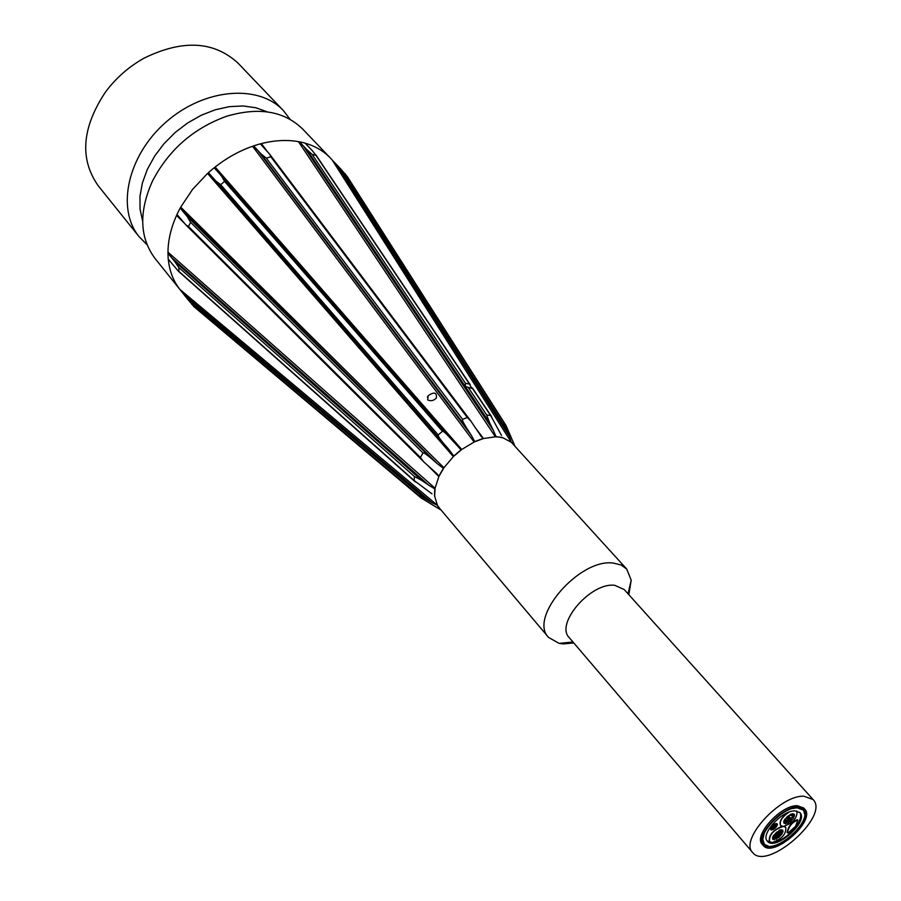 <?xml version="1.0" encoding="UTF-8"?>
<svg xmlns="http://www.w3.org/2000/svg" width="901" height="901" viewBox="0 0 901 901"><rect width="100%" height="100%" fill="white"/><g stroke="black" fill="none" stroke-linecap="round" stroke-linejoin="round"><path stroke-width="1.35" d="M803.895 796.214L813.062 799.525C830.249 816.115 766.807 871.695 752.628 852.492C739.135 840.036 780.041 794.93 803.895 796.214M752.628 852.492L569.241 637.626C554.836 623.774 591.112 581.922 614.786 585.335L624.168 589.502L813.062 799.525M788.037 833.008L787.384 832.761C788.859 826.262 792.328 822.039 797.824 820.079L795.549 826.363L788.037 833.008M787.384 832.761L787.057 832.389C788.533 825.89 792.002 821.667 797.486 819.707L797.622 819.933M775.029 823.942L773.982 825.091L775.029 823.942M773.97 824.775L774.905 823.953M776.82 826.194L775.784 827.355L776.82 826.194M772.686 828.943L771.65 830.091L772.686 828.943M771.684 828.627L770.76 829.765L772.416 828.571M775.998 825.553L774.961 826.701L775.998 825.553M774.59 826.138L773.508 827.4L774.747 826.318M777.304 823.886L776.257 825.046L777.304 823.886M775.097 823.874L776.606 823.627L775.367 824.708L776.414 823.548L777.18 823.908M774.027 825.598L772.99 826.758L774.027 825.598M773.103 826.949L772.056 828.098L773.103 826.949M772.653 826.375L772.979 826.96M775.074 826.904L774.027 828.053L775.074 826.904M771.65 827.647L770.603 828.796L771.65 827.647M770.592 828.47L771.098 827.309M770.749 829.438L770.276 828.424M775.592 827.546L774.545 828.706L775.592 827.546M773.621 827.591L772.574 828.751L773.621 827.591M773.508 824.944L772.461 826.104L773.508 824.944M772.45 825.778L773.385 824.967M775.479 824.899L774.443 826.059L775.479 824.899M777.45 824.854L776.403 826.014L777.45 824.854M776.031 825.44L775.93 824.674M774.083 828.548L773.035 829.708L774.083 828.548M772.27 826.307L771.222 827.456L772.27 826.307M771.222 827.129L772.157 826.318M764.307 844.789L766.751 845.566M804.345 812.623L803.895 810.1M763.541 844.214L768.024 845.904M804.525 813.93L803.433 809.256M762.618 841.771L764.262 843.888L762.798 839.473L764.206 833.312M792.542 808.49L797.047 807.803L803.005 809.943L801.124 808.017M792.035 819.775L793.691 817.928L792.035 819.775M791.63 819.302L791.337 818.604M791.438 815.675L793.105 813.828L791.438 815.675M790.864 814.29L792.756 813.716M784.084 821.982L785.751 820.135L784.084 821.982M783.679 821.521L784.625 819.662M786.325 820.912L787.992 819.065L786.393 821.34L786.798 821.802L788.78 820.068L786.798 821.802M787.767 818.829L789.434 816.982L787.992 819.065M789.997 817.759L788.24 819.73L790.222 817.995M793.004 817.703L794.671 815.856L793.004 817.703M789.344 820.845L791.01 818.998L789.344 820.845M790.256 818.435L792.441 816.925L790.47 818.66M787.801 823.401L789.467 821.554L787.801 823.401M788.544 821.014L789.118 821.453M785.672 823.998L787.339 822.151L785.672 823.998M790.132 821.858L791.788 820.011L790.132 821.858M786.967 817.815L788.634 815.968L786.967 817.815M786.562 817.353L788.296 815.856M784.309 823.48L785.976 821.633L784.309 823.48M783.904 823.007L783.847 821.926M789.31 816.272L790.977 814.414L789.31 816.272M788.893 815.81L790.627 814.313M792.79 816.205L794.457 814.358L792.79 816.205M793.173 813.952L794.108 814.245M785.064 819.91L786.731 818.063L785.064 819.91M784.647 819.448L786.382 817.95M779.41 830.35L777.743 832.197L779.41 830.35M777.676 831.927L779.466 830.362M782.158 833.797L780.503 835.632L782.158 833.797M780.435 835.362L780.3 834.484M775.817 838.02L774.15 839.856L775.817 838.02M774.837 837.874L775.457 837.648M780.908 832.817L779.241 834.653L780.908 832.817M782.901 830.272L781.246 832.107L782.901 830.272M781.933 830.114L782.958 830.272M777.878 832.896L776.212 834.731L777.878 832.896M776.144 834.472L775.885 833.83M776.448 834.968L774.781 836.804L776.448 834.968M775.367 834.878L776.099 834.596M779.466 834.889L777.811 836.714L779.466 834.889M774.218 836.038L772.551 837.874L774.218 836.038M772.484 837.615L773.475 835.768M774.455 837.525L772.788 839.349L774.455 837.525M772.72 839.09L772.754 837.975M780.266 835.88L778.61 837.705L780.266 835.88M778.532 837.446L778.273 836.815M777.248 835.959L775.581 837.795L777.248 835.959M775.513 837.525L775.254 836.894M777.079 831.905L775.412 833.74L777.079 831.905M775.344 833.481L777.146 831.905M780.108 831.826L778.441 833.662L780.108 831.826M778.07 832.873L778.487 832.197M783.127 831.747L781.471 833.583L783.127 831.747M781.099 832.794L781.426 832.209M778.678 833.898L777.011 835.723L778.678 833.898M777.946 837.423L776.29 839.248L777.946 837.423M777.203 837.153L778.002 837.423M781.539 829.753L779.883 831.589L781.539 829.753M779.399 830.091L781.606 829.753M775.175 833.988L773.52 835.824L775.175 833.988M773.441 835.554L775.243 833.988M780.581 825.44L780.503 825.35C778.982 821.847 781.358 817.624 787.654 812.691M796.732 811.001L796.946 811.215C797.464 818.097 792.891 823.176 783.239 826.454L780.66 825.541C779.185 821.588 781.944 817.128 788.949 812.161M784.174 826.363L785.717 827.276M783.239 826.454L785.796 827.366C786.291 834.18 781.73 839.225 772.134 842.503L769.522 841.579C769.06 834.743 773.632 829.708 783.239 826.454M769.443 841.478L769.353 841.388C768.587 835.193 772.855 830.193 782.136 826.363M767.078 840.824L770.49 842.255M774.883 841.906C788.06 839.417 805.257 818.885 799.604 812.319M797.835 807.589L803.985 809.796C815.304 820.732 773.351 857.493 764.003 844.834C755.072 836.601 782.023 806.845 797.835 807.589M798.354 806.857L804.717 809.143C816.464 820.484 772.957 858.608 763.248 845.476C753.991 836.939 781.955 806.08 798.354 806.857M763.248 845.476L762.246 844.305C752.988 835.756 780.93 804.908 797.317 805.697L803.692 807.994L804.717 809.143M794.919 810.866L799.953 812.668C809.166 821.577 774.995 851.524 767.382 841.219C760.106 834.506 782.023 810.292 794.919 810.866M803.005 809.943C813.986 820.541 773.34 856.153 764.262 843.888M471.234 387.396L472.101 388.455L465.31 386.473L465.535 383.387L469.477 384.006L471.234 387.396M303.479 146.142L298.445 141.637L495.404 436.827L496.057 436.658L493.343 430.396L303.479 146.142L299.391 141.75L306.869 149.645L489.581 422.749L486.664 414.922L490.628 415.496L501.542 435.51M299.391 141.75L305.067 143.09L312.546 150.974L315.947 155.321L312.151 154.443L306.869 149.645M427.637 399.898L428.268 395.607C434.271 391.653 436.974 392.431 436.388 397.927C433.741 400.765 430.824 401.418 427.637 399.898M441.13 510.112L421.06 497.938L418.785 495.302L425.295 498.794L187.104 298.546L194.008 306.734L421.06 497.938M187.104 298.546L180.346 290.009M432.075 502.769L437.413 505.27L179.84 289.367L184.097 294.683L432.075 502.769L425.295 498.794M431.996 493.849L414.212 480.582L414.381 476.483L421.814 480.47L174.771 261.594L178.781 267.484L178.961 271.438L178.342 271.178L168.194 259.071L167.969 253.125L171.742 257.776L428.899 485.279L421.814 480.47M428.899 485.279L434.766 488.871L435.059 488.241L434.665 496.214L437.413 505.27L439.328 507.984M168.352 259.972C169.613 271.381 173.442 281.18 179.84 289.367M174.771 261.594L167.913 253.158M428.212 465.93L438.866 476.528L435.059 488.241L167.98 252.19L171.742 257.776M437.537 463.88L443.382 468.306L443.934 467.743L438.866 476.528L436.929 473.701L423.616 461.74L420.429 457.483L422.997 452.978C423.819 452.662 426.387 454.341 430.734 457.99L187.115 216.42L190.629 222.31L188.5 226.534L185.876 224.901L176.956 214.427L180.121 208.108L437.537 463.88L430.734 457.99M179.806 217.828L176.551 215.44L184.052 222.907M176.551 215.44C170.953 228.021 168.093 240.263 167.98 252.19M187.115 216.42L180.166 208.108M212.366 177.125L208.435 172.62L214.168 167.71L221.455 175.977L224.552 181.405L220.677 184.682L215.564 180.763L443.315 443.067C439.609 438.641 437.897 435.938 438.168 434.946L442.459 431.297C443.45 431.162 445.826 433.201 449.61 437.402L461.053 449.802L461.729 449.475L453.338 456.616L453.777 455.996L449.272 449.959L212.366 177.125L207.545 173.431L453.338 456.616L443.934 467.743L180.718 207.117L184.018 212.692M207.545 173.431L192.566 189.413L180.718 207.117M208.435 172.62L215.564 180.763M443.315 443.067L449.272 449.959M257.663 150.309L253.631 145.849L260.31 143.822L269.681 154.206L270.829 156.785L266.347 158.159L260.975 153.857L466.38 427.637C463.396 422.828 462.112 420.057 462.54 419.325L467.326 417.546L470.851 421.037L481.19 436.467L483.477 438.528L474.129 442.031L474.759 441.569L471.223 435.183L257.663 150.309L252.573 146.266L474.129 442.031L461.729 449.475L215.148 167L217.929 171.967M252.573 146.266C239.362 150.895 226.894 157.81 215.148 167M253.631 145.849L260.975 153.857M466.38 427.637L471.223 435.183M628.842 594.694L631.207 580.199L626.713 569.038L511.317 442.301L509.538 436.771L336.951 165.074L332.278 160.119L511.317 442.301L503.13 437.886L499.413 437.12L495.404 436.827L483.477 438.528L475.424 427.829M267.023 151.109L261.369 143.597L263.261 147.021M298.445 141.637C286.89 139.61 274.535 140.263 261.369 143.597M489.581 422.749L493.343 430.396M332.278 160.119L330.442 158.092C323.91 151.289 315.722 146.39 305.912 143.405M347.381 176.675L340.387 168.577L506.531 429.586L503.929 422.783L506.013 425.497L514.933 446.13M332.841 160.738L340.387 168.577M506.531 429.586L509.538 436.771M347.358 176.641L506.002 425.486L347.358 176.641M439.294 507.927L437.469 505.799M434.496 495.832L434.766 488.871M438.978 475.919L443.382 468.306M453.777 455.996L461.053 449.802M474.759 441.569L482.868 438.539M496.057 436.658L502.758 437.571M511.824 442.447L513.12 444.137M180.786 290.561L155.017 258.429C139.576 237.684 138.698 211.938 152.404 181.214C168.667 149.96 193.355 128.325 226.478 116.319C258.733 106.768 284.13 111.014 302.668 129.046L330.442 158.092M626.713 569.038L621.071 564.995L613.536 563.114C579.827 557.888 528.042 617.59 548.608 637.469L559.093 643.382L563.238 643.911L573.779 642.954M142.64 221.083L140.049 209.212L139.959 196.339L142.414 182.903L147.347 169.354L154.623 156.132L164.005 143.698L175.177 132.481L187.757 122.885L201.306 115.215L215.373 109.742L229.462 106.633L243.101 105.969L255.839 107.748L267.282 111.882M290.099 119.326L283.319 110.53C258.621 83.849 204.189 88.332 166.043 122.063C127.582 155.456 116.004 208.818 139.193 236.805L147.032 244.689M139.193 236.805L98.198 185.752C79.412 158.948 81.833 127.717 105.473 92.06C115.97 77.97 128.899 66.64 144.25 58.069C182.712 39.329 213.987 41.029 238.089 63.183L283.319 110.53M465.535 383.387L312.151 154.443M486.664 414.922L468.362 387.61M315.947 155.321L469.477 384.006M421.015 497.881L193.974 306.7M191.631 304.11L418.785 495.302M414.212 480.582L178.961 271.438M178.781 267.484L414.381 476.483M420.429 457.483L188.5 226.534M190.629 222.31L422.997 452.978M438.168 434.946L220.677 184.682M224.552 181.405L442.459 431.297M449.464 437.233L221.545 176.078M462.54 419.325L266.347 158.159M270.829 156.785L467.326 417.546M472.315 388.23L490.628 415.496M503.929 422.783L345.263 173.825M465.366 383.826L465.738 383.162M470.254 384.783L315.823 154.803M427.389 397.161L428.268 395.607M178.342 271.178L415.372 481.945M185.876 224.901L423.616 461.74M449.61 437.402L221.455 175.977M470.851 421.037L269.681 154.206M491.664 416.667L472.349 387.903M628.02 593.782L631.207 580.199M572.98 642.008L559.093 643.382M439.249 507.882L548.608 637.469"/></g></svg>
